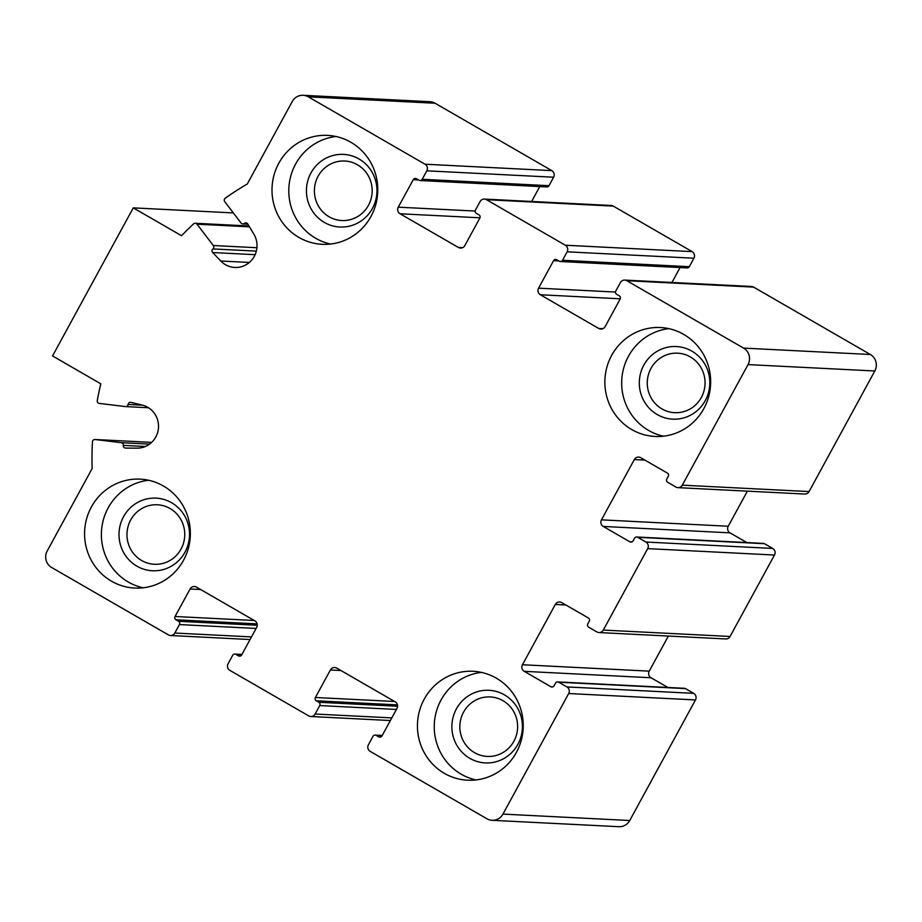 <?xml version="1.0" encoding="UTF-8"?>
<svg xmlns="http://www.w3.org/2000/svg" width="922" height="922" viewBox="0 0 922 922"><rect width="100%" height="100%" fill="white"/><g stroke="black" fill="none" stroke-linecap="round" stroke-linejoin="round"><path stroke-width="1.38" d="M601.455 519.847A4.852 4.702 92.9 0 0 603.242 526.439L629.864 541.813A2.42 2.351 92.9 0 0 633.068 540.88L634.509 538.229A2.42 2.351 92.9 0 1 637.713 537.307L645.907 542.032A4.852 4.702 92.9 0 1 647.693 548.625L603.299 630.072A4.852 4.702 92.9 0 1 596.891 631.939L588.697 627.202A2.42 2.351 92.9 0 1 587.798 623.906L589.25 621.267A2.42 2.351 92.9 0 0 588.351 617.971L561.717 602.596A4.852 4.702 92.9 0 0 555.321 604.463L522.451 664.75A4.852 4.702 92.9 0 0 524.238 671.343L550.86 686.717A2.42 2.351 92.9 0 0 554.064 685.784L555.505 683.144A2.42 2.351 92.9 0 1 558.709 682.211L566.903 686.936A4.852 4.702 92.9 0 1 568.69 693.528L502.951 814.103A12.113 11.755 92.9 0 1 486.943 818.771L370.183 751.372A4.852 4.702 92.9 0 1 368.397 744.78L373.007 736.309A2.42 2.351 92.9 0 1 376.211 735.387L378.769 736.862A2.42 2.351 92.9 0 0 381.973 735.929L396.967 708.43A4.852 4.702 92.9 0 0 395.181 701.826L336.795 668.127A4.852 4.702 92.9 0 0 330.387 669.994L315.393 697.493A2.42 2.351 92.9 0 0 316.292 700.789L318.851 702.276A2.42 2.351 92.9 0 1 319.75 705.572L315.14 714.031A4.852 4.702 92.9 0 1 308.732 715.898L229.866 670.375A4.852 4.702 92.9 0 1 228.08 663.782L232.69 655.312A2.42 2.351 92.9 0 1 235.894 654.378L238.452 655.865A2.42 2.351 92.9 0 0 241.656 654.931L256.65 627.433A4.852 4.702 92.9 0 0 254.852 620.829L196.478 587.13A4.852 4.702 92.9 0 0 190.07 588.997L175.076 616.495A2.42 2.351 92.9 0 0 175.975 619.791L178.534 621.278A2.42 2.351 92.9 0 1 179.433 624.574L174.823 633.034A4.852 4.702 92.9 0 1 168.415 634.901L51.655 567.503A12.113 11.755 92.9 0 1 47.183 551.01L92.154 468.526A315.07 305.585 92.9 0 1 92.454 441.799A2.42 2.351 92.9 0 1 95.081 439.517L121.255 442.687A2.42 2.351 92.9 0 1 123.306 445.384A2.42 2.351 92.9 0 0 125.623 448.092L137.205 448.15A21.817 21.16 92.9 0 0 158.377 428.88A21.817 21.16 92.9 0 0 142.242 405.092L130.97 402.384A2.42 2.351 92.9 0 0 128.1 404.458A2.42 2.351 92.9 0 1 125.484 406.59L99.299 403.41A2.42 2.351 92.9 0 1 97.271 400.563A315.07 305.585 92.9 0 1 100.798 383.806L52.542 355.938L133.275 207.865L181.53 235.721A315.07 305.585 92.9 0 1 193.597 223.896A2.42 2.351 92.9 0 1 197.02 224.184L213.293 245.529A2.42 2.351 92.9 0 1 212.901 248.928A2.42 2.351 92.9 0 0 212.671 252.536L220.796 261.018A21.817 21.16 92.9 0 0 234.776 267.461A21.817 21.16 92.9 0 0 254.08 256.731A21.817 21.16 92.9 0 0 253.873 234.153L247.788 224.023A2.42 2.351 92.9 0 0 244.342 223.401A2.42 2.351 92.9 0 1 241.034 222.997L224.761 201.664A2.42 2.351 92.9 0 1 225.279 198.161A315.07 305.585 92.9 0 1 247.292 183.974L292.262 101.489A12.113 11.755 92.9 0 1 308.271 96.822L425.03 164.22A4.852 4.702 92.9 0 1 426.828 170.824L422.207 179.283A2.42 2.351 92.9 0 1 419.014 180.216L416.444 178.741A2.42 2.351 92.9 0 0 413.252 179.675L398.258 207.173A4.852 4.702 92.9 0 0 400.044 213.766L458.418 247.465A4.852 4.702 92.9 0 0 464.826 245.598L479.82 218.099A2.42 2.351 92.9 0 0 478.921 214.803L476.363 213.328A2.42 2.351 92.9 0 1 475.475 210.02L480.085 201.561A4.852 4.702 92.9 0 1 486.482 199.694L565.347 245.229A4.852 4.702 92.9 0 1 567.145 251.821L562.524 260.281A2.42 2.351 92.9 0 1 559.331 261.214L556.761 259.739A2.42 2.351 92.9 0 0 553.569 260.672L538.575 288.171A4.852 4.702 92.9 0 0 540.361 294.763L598.747 328.463A4.852 4.702 92.9 0 0 605.143 326.595L620.137 299.097A2.42 2.351 92.9 0 0 619.238 295.801L616.68 294.325A2.42 2.351 92.9 0 1 615.792 291.029L620.402 282.558A4.852 4.702 92.9 0 1 624.747 280.092L751.522 286.488A4.852 4.702 92.9 0 1 753.585 287.099L870.345 354.497A12.113 11.755 92.9 0 1 874.817 370.99L809.078 491.564A4.852 4.702 92.9 0 1 804.745 494.042L677.958 487.646A4.852 4.702 92.9 0 1 675.895 487.035L667.701 482.298A2.42 2.351 92.9 0 1 666.802 479.002L668.254 476.363A2.42 2.351 92.9 0 0 667.355 473.067L640.721 457.692A4.852 4.702 92.9 0 0 634.324 459.559L601.455 519.847L728.23 526.243L747.373 491.149M624.747 280.092A4.852 4.702 92.9 0 1 626.81 280.703L743.57 348.101A12.113 11.755 92.9 0 1 748.042 364.593L682.303 485.168A4.852 4.702 92.9 0 1 677.958 487.646M603.242 526.439L730.017 532.847A4.852 4.702 92.9 0 1 728.23 526.243M730.017 532.847L746.855 542.562M636.687 536.996L763.462 543.404A2.42 2.351 92.9 0 1 764.499 543.703L772.694 548.44A4.852 4.702 92.9 0 1 774.48 555.032L730.074 636.468A4.852 4.702 92.9 0 1 725.741 638.946L598.954 632.55M668.369 636.053L649.226 671.147A4.852 4.702 92.9 0 0 651.013 677.751L667.851 687.466M557.683 681.9L684.458 688.308A2.42 2.351 92.9 0 1 685.495 688.607L693.69 693.344A4.852 4.702 92.9 0 1 695.476 699.936L629.738 820.511A12.113 11.755 92.9 0 1 618.881 826.7L492.106 820.303M133.275 207.865L233.347 212.924M303.119 95.3L429.894 101.697A12.113 11.755 92.9 0 1 435.057 103.229L551.817 170.628A4.852 4.702 92.9 0 1 553.603 177.22L548.993 185.691A2.42 2.351 92.9 0 1 546.827 186.924L420.04 180.516M539.762 186.567L531.637 201.469M484.43 199.083L611.205 205.491A4.852 4.702 92.9 0 1 613.268 206.102L692.134 251.625A4.852 4.702 92.9 0 1 693.92 258.218L689.31 266.689A2.42 2.351 92.9 0 1 687.144 267.922L560.357 261.514M680.079 267.564L671.954 282.466M298.935 237.438A54.536 52.888 92.9 0 1 274.088 174.811A54.536 52.888 92.9 0 1 327.633 135.384A54.536 52.888 92.9 0 1 350.833 142.253A54.536 52.888 92.9 0 1 375.68 204.88A54.536 52.888 92.9 0 1 322.135 244.307A54.536 52.888 92.9 0 1 298.935 237.438M631.801 429.594A54.536 52.888 92.9 0 1 606.953 366.968A54.536 52.888 92.9 0 1 660.509 327.541A54.536 52.888 92.9 0 1 683.709 334.398A54.536 52.888 92.9 0 1 708.557 397.036A54.536 52.888 92.9 0 1 655 436.463A54.536 52.888 92.9 0 1 631.801 429.594M444.381 773.351A54.536 52.888 92.9 0 1 419.533 710.712A54.536 52.888 92.9 0 1 473.09 671.285A54.536 52.888 92.9 0 1 496.29 678.154A54.536 52.888 92.9 0 1 521.137 740.781A54.536 52.888 92.9 0 1 467.581 780.208A54.536 52.888 92.9 0 1 444.381 773.351M111.516 581.194A54.536 52.888 92.9 0 1 86.668 518.567A54.536 52.888 92.9 0 1 140.213 479.14A54.536 52.888 92.9 0 1 163.413 485.998A54.536 52.888 92.9 0 1 188.261 548.636A54.536 52.888 92.9 0 1 134.716 588.063A54.536 52.888 92.9 0 1 111.516 581.194M170.04 508.529A29.792 28.893 -87.1 0 0 157.374 504.772A29.792 28.893 -87.1 0 0 127.006 533.066A29.792 28.893 -87.1 0 0 154.366 564.287A29.792 28.893 -87.1 0 0 183.616 542.735A29.792 28.893 -87.1 0 0 170.04 508.529M502.916 700.674A29.792 28.893 -87.1 0 0 490.239 696.928A29.792 28.893 -87.1 0 0 459.882 725.222A29.792 28.893 -87.1 0 0 487.231 756.432A29.792 28.893 -87.1 0 0 516.493 734.892A29.792 28.893 -87.1 0 0 502.916 700.674M690.336 356.929A29.792 28.893 -87.1 0 0 677.658 353.172A29.792 28.893 -87.1 0 0 647.302 381.466A29.792 28.893 -87.1 0 0 674.65 412.687A29.792 28.893 -87.1 0 0 703.912 391.147A29.792 28.893 -87.1 0 0 690.336 356.929M357.459 164.773A29.792 28.893 -87.1 0 0 344.793 161.016A29.792 28.893 -87.1 0 0 314.425 189.321A29.792 28.893 -87.1 0 0 341.785 220.531A29.792 28.893 -87.1 0 0 371.036 198.991A29.792 28.893 -87.1 0 0 357.459 164.773M148.58 480.258A54.536 52.888 -87.1 0 0 101.455 531.775A54.536 52.888 -87.1 0 0 143.152 587.787M171.573 502.721A36.35 35.255 -87.1 0 0 119.007 534.956A36.35 35.255 -87.1 0 0 172.23 565.67A36.35 35.255 -87.1 0 0 171.573 502.721M336 136.502A54.536 52.888 -87.1 0 0 288.863 188.03A54.536 52.888 -87.1 0 0 330.572 244.042M358.992 158.964A36.35 35.255 -87.1 0 0 306.427 191.2A36.35 35.255 -87.1 0 0 359.649 221.925A36.35 35.255 -87.1 0 0 358.992 158.964M668.876 328.658A54.536 52.888 -87.1 0 0 621.739 380.175A54.536 52.888 -87.1 0 0 663.437 436.187M691.857 351.121A36.35 35.255 -87.1 0 0 639.303 383.356A36.35 35.255 -87.1 0 0 692.514 414.07A36.35 35.255 -87.1 0 0 691.857 351.121M481.457 672.403A54.536 52.888 -87.1 0 0 434.32 723.931A54.536 52.888 -87.1 0 0 476.017 779.943M504.438 694.865A36.35 35.255 -87.1 0 0 451.884 727.101A36.35 35.255 -87.1 0 0 505.106 757.826A36.35 35.255 -87.1 0 0 504.438 694.865M626.81 280.703L753.585 287.099M743.57 348.101L870.345 354.497M748.042 364.593L874.817 370.99M682.303 485.168L809.078 491.564M634.324 459.559L644.881 460.09M629.864 541.813L631.962 541.917M637.713 537.307L764.499 543.703M645.907 542.032L772.694 548.44M647.693 548.625L774.48 555.032M603.299 630.072L730.074 636.468M555.321 604.463L565.878 604.993M522.451 664.75L649.226 671.147M524.238 671.343L651.013 677.751M550.86 686.717L552.958 686.821M558.709 682.211L685.495 688.607M566.903 686.936L693.69 693.344M568.69 693.528L695.476 699.936M502.951 814.103L629.738 820.511M376.211 735.387L382.111 735.675M378.769 736.862L380.855 736.966M330.387 669.994L340.956 670.524M315.393 697.493L394.593 701.492M316.292 700.789L397.44 704.892M318.851 702.276L397.566 706.252M319.75 705.572L396.414 709.444M315.14 714.031L391.792 717.904M235.894 654.378L241.795 654.678M238.452 655.865L240.538 655.968M190.07 588.997L200.639 589.527M175.076 616.495L254.276 620.494M175.975 619.791L257.123 623.894M178.534 621.278L257.25 625.254M179.433 624.574L256.097 628.447M174.823 633.034L251.476 636.906M95.081 439.517L151.657 442.376L94.92 439.506M121.255 442.687L149.571 444.116M123.306 445.384L145.388 446.49M128.1 404.458L142.656 405.196M197.02 224.184L249.482 226.835M213.293 245.529L256.927 247.73M212.901 248.928L256.339 251.118M212.671 252.536L255.117 254.679M220.796 261.018L249.332 262.459M244.342 223.401L247.43 223.55M308.271 96.822L435.057 103.229M425.03 164.22L551.817 170.628M426.828 170.824L553.603 177.22M422.207 179.283L548.993 185.691M413.252 179.675L418.53 179.94M398.258 207.173L475.176 211.057M400.044 213.766L479.959 217.799M458.418 247.465L462.602 247.672M486.482 199.694L613.268 206.102M565.347 245.229L692.134 251.625M567.145 251.821L693.92 258.218M562.524 260.281L689.31 266.689M553.569 260.672L558.847 260.938M538.575 288.171L615.493 292.055M540.361 294.763L620.276 298.797M598.747 328.463L602.919 328.681M375.173 735.076L382.238 735.433M310.795 716.509L390.363 720.531M234.856 654.078L241.921 654.436M170.478 635.512L250.046 639.534M125.646 406.602L148.511 407.755M195.291 223.274L248.963 225.982M242.763 223.919L247.88 224.173"/></g></svg>
